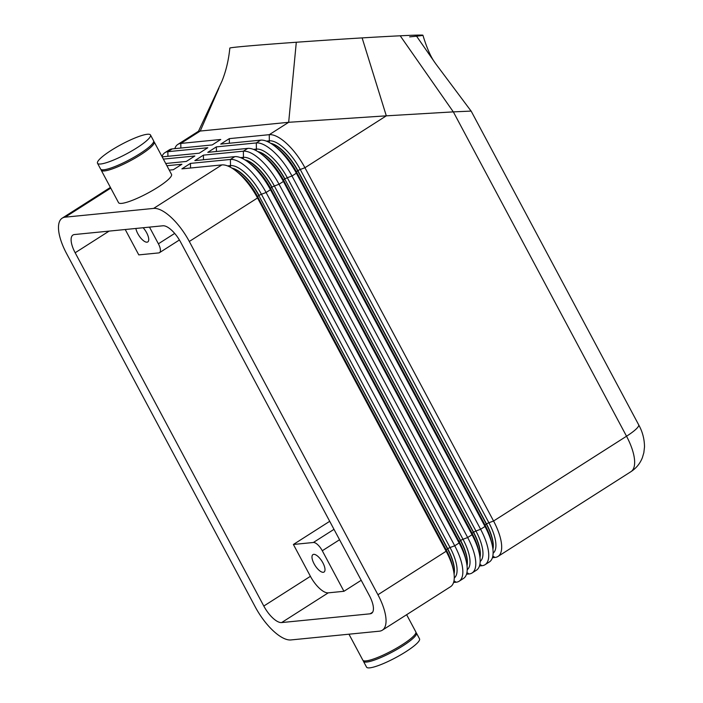 <?xml version="1.0" encoding="UTF-8"?>
<svg xmlns="http://www.w3.org/2000/svg" width="703" height="703" viewBox="0 0 703 703"><rect width="100%" height="100%" fill="white"/><g stroke="black" fill="none" stroke-linecap="round" stroke-linejoin="round"><path stroke-width="1.05" d="M221.849 164.915L153.623 208.413A40.036 15.642 57.5 0 1 171.163 217.394A40.036 15.642 57.5 0 1 189.3 241.472L257.518 197.965A40.036 15.642 -122.5 0 0 239.389 173.887A40.036 15.642 -122.5 0 0 235.505 170.592A40.036 15.642 -122.5 0 0 221.849 164.915L181.901 168.861L190.469 163.395L230.417 159.449A40.036 15.642 57.5 0 1 247.957 168.43A40.036 15.642 57.5 0 1 266.094 192.499L454.727 545.783A40.036 15.642 57.5 0 1 462.829 570.845A40.036 15.642 57.5 0 1 459.129 581.232A40.036 15.642 57.5 0 1 456.159 582.225L453.576 582.479M453.321 569.641L452.477 565.889A34.702 13.559 57.5 0 0 446.264 549.948L446.15 551.249L377.933 594.747A40.036 15.642 57.5 0 1 386.035 619.818A40.036 15.642 57.5 0 1 382.335 630.196L450.561 586.697A40.036 15.642 -122.5 0 0 454.261 576.311A40.036 15.642 -122.5 0 0 453.321 569.641A40.036 15.642 -122.5 0 0 446.15 551.249L257.518 197.965L257.632 196.664L446.264 549.948A2.671 0.475 151.9 0 1 446.607 549.5A2.671 0.475 151.9 0 1 447.486 548.858L258.853 195.575A33.366 13.041 -122.5 0 0 232.306 168.342M229.371 143.236L229.31 138.632L269.258 134.677A40.036 15.642 57.5 0 1 286.798 143.658A40.036 15.642 57.5 0 1 304.935 167.736L493.568 521.011L626.531 436.229A26.688 4.772 151.9 0 0 637.832 427.222A26.688 4.772 151.9 0 0 638.658 424.788L471.159 111.092L453.338 111.874L626.531 436.229A40.036 15.642 57.5 0 1 634.633 461.3A40.036 15.642 57.5 0 1 630.934 471.678L497.97 556.46A40.036 15.642 57.5 0 1 495 557.453L492.416 557.707M333.995 529.341L313.371 542.488A10.009 3.91 57.5 0 1 317.756 544.737A10.009 3.91 57.5 0 1 322.29 550.748L343.943 591.293L328.248 592.849A20.018 7.821 57.5 0 1 319.478 588.358A20.018 7.821 57.5 0 1 310.41 576.319L293.397 544.465L329.707 521.31M310.41 576.319L263.801 606.039A20.018 7.821 -122.5 0 0 272.861 618.078A20.018 7.821 -122.5 0 0 281.631 622.568L328.248 592.849M372.652 612.181L370.086 613.816A20.018 7.821 -122.5 0 0 371.571 613.324A20.018 7.821 -122.5 0 0 373.425 608.13A20.018 7.821 -122.5 0 0 369.374 595.59L180.741 242.315A20.018 7.821 -122.5 0 0 171.673 230.276A20.018 7.821 -122.5 0 0 162.903 225.786L74.448 234.538A20.018 7.821 -122.5 0 0 72.963 235.03A20.018 7.821 -122.5 0 0 71.108 240.224A20.018 7.821 -122.5 0 0 75.159 252.764L109.114 231.111M174.678 233.422L158.395 243.8A10.009 3.91 57.5 0 1 160.425 250.075A10.009 3.91 57.5 0 1 159.502 252.667A10.009 3.91 57.5 0 1 158.755 252.913L138.781 254.89L125.231 229.512M153.693 141.461A30.027 5.369 151.9 0 1 154.203 141.936A30.027 5.369 151.9 0 1 135.565 157.85A30.027 5.369 151.9 0 1 104.404 170.943A30.027 5.369 151.9 0 1 101.223 170.223A30.027 5.369 151.9 0 1 101.118 169.537M154.203 141.936L171.523 174.37A30.027 5.369 151.9 0 1 152.876 190.285A30.027 5.369 151.9 0 1 121.724 203.378A30.027 5.369 151.9 0 1 118.543 202.657L101.223 170.223M147.314 134.273A30.027 5.369 151.9 0 1 150.495 134.985A30.027 5.369 151.9 0 1 131.848 150.899A30.027 5.369 151.9 0 1 100.696 163.992A30.027 5.369 151.9 0 1 97.515 163.272A30.027 5.369 151.9 0 1 116.153 147.358A30.027 5.369 151.9 0 1 147.314 134.273M150.495 134.985L153.588 140.776A30.027 5.369 151.9 0 1 134.941 156.69A30.027 5.369 151.9 0 1 103.789 169.783A30.027 5.369 151.9 0 1 100.608 169.063L97.515 163.272M406.633 614.703L415.816 631.892A30.027 5.369 151.9 0 1 397.177 647.806A30.027 5.369 151.9 0 1 366.026 660.899A30.027 5.369 151.9 0 1 362.836 660.179L348.96 634.194M415.93 632.577A30.027 5.369 151.9 0 1 416.431 633.052L419.524 638.842A30.027 5.369 151.9 0 1 400.886 654.757A30.027 5.369 151.9 0 1 369.734 667.85A30.027 5.369 151.9 0 1 366.553 667.129L363.46 661.338A30.027 5.369 151.9 0 1 363.346 660.653M416.431 633.052A30.027 5.369 151.9 0 1 397.793 648.966A30.027 5.369 151.9 0 1 366.641 662.059A30.027 5.369 151.9 0 1 363.46 661.338M143.14 227.746A10.343 4.042 57.5 0 1 147.788 241.929A10.343 4.042 57.5 0 1 147.024 242.184A10.343 4.042 57.5 0 1 140.538 237.763A10.343 4.042 57.5 0 1 135.864 228.466M323.283 572.304A10.343 4.042 57.5 0 1 314.557 564.632A10.343 4.042 57.5 0 1 312.932 554.605A10.343 4.042 57.5 0 1 313.696 554.342A10.343 4.042 57.5 0 1 322.422 562.013A10.343 4.042 57.5 0 1 324.048 572.04A10.343 4.042 57.5 0 1 323.283 572.304M459.129 581.232L463.505 578.437A40.036 15.642 -122.5 0 0 467.205 568.059A40.036 15.642 -122.5 0 0 466.274 561.381A40.036 15.642 -122.5 0 0 459.103 542.988L270.47 189.713A40.036 15.642 -122.5 0 0 252.333 165.636A40.036 15.642 -122.5 0 0 248.458 162.34A40.036 15.642 -122.5 0 0 234.793 156.655L194.845 160.609L203.413 155.143L243.361 151.189A40.036 15.642 57.5 0 1 260.901 160.17A40.036 15.642 57.5 0 1 279.038 184.248L467.671 537.523A40.036 15.642 57.5 0 1 475.773 562.593A40.036 15.642 57.5 0 1 472.073 572.98A40.036 15.642 57.5 0 1 469.103 573.964L466.52 574.219M382.335 630.196A40.036 15.642 57.5 0 1 379.365 631.189L290.91 639.941A40.036 15.642 57.5 0 1 273.37 630.96A40.036 15.642 57.5 0 1 255.233 606.882L66.6 253.607A40.036 15.642 57.5 0 1 58.498 228.537A40.036 15.642 57.5 0 1 62.198 218.158A40.036 15.642 57.5 0 1 65.168 217.165L110.766 188.088M472.073 572.98L476.458 570.186A40.036 15.642 -122.5 0 0 480.158 559.799A40.036 15.642 -122.5 0 0 479.218 553.129A40.036 15.642 -122.5 0 0 472.047 534.737L283.414 181.453A40.036 15.642 -122.5 0 0 265.277 157.375A40.036 15.642 -122.5 0 0 261.402 154.08A40.036 15.642 -122.5 0 0 247.737 148.395L207.798 152.349L216.366 146.883L256.314 142.937A40.036 15.642 57.5 0 1 273.854 151.918A40.036 15.642 57.5 0 1 291.982 175.987L480.615 529.271A40.036 15.642 57.5 0 1 488.726 554.333A40.036 15.642 57.5 0 1 485.026 564.72A40.036 15.642 57.5 0 1 482.056 565.713L479.464 565.968M485.026 564.72L489.402 561.925A40.036 15.642 -122.5 0 0 493.102 551.547A40.036 15.642 -122.5 0 0 492.162 544.869A40.036 15.642 -122.5 0 0 485 526.477L296.367 173.202A40.036 15.642 -122.5 0 0 278.23 149.124A40.036 15.642 -122.5 0 0 274.346 145.829A40.036 15.642 -122.5 0 0 260.69 140.143L220.742 144.097L229.31 138.632M270.708 143.298A33.366 13.041 57.5 0 1 297.896 170.688L486.529 523.963A2.671 0.475 151.9 0 1 487.715 523.287A2.671 0.475 151.9 0 1 488.893 522.76L493.568 521.011A40.036 15.642 57.5 0 1 501.67 546.082A40.036 15.642 57.5 0 1 497.97 556.46M274.346 145.829L277.395 148.175A34.702 13.559 57.5 0 1 296.473 171.901A2.671 0.475 151.9 0 1 296.815 171.453A2.671 0.475 151.9 0 1 297.694 170.811L297.896 170.688A2.671 0.475 151.9 0 1 299.083 170.012A2.671 0.475 151.9 0 1 300.26 169.485L304.935 167.736L386.316 115.837L288.678 122.296L296.297 42.25A96.759 1.485 176.2 0 0 229.828 48.076A96.759 1.485 176.2 0 0 229.828 48.085C228.677 59.913 226.067 70.915 221.981 81.1L198.466 131.294M158.395 243.8L149.484 227.113M263.801 606.039L75.159 252.764M200.25 131.039L218.905 88.156M409.647 36.872A96.759 1.485 176.2 0 0 422.916 35.229A96.759 1.485 176.2 0 0 415.851 35.15A96.759 1.485 176.2 0 0 400.209 35.791A96.759 1.485 176.2 0 0 362.124 37.9A96.759 1.485 176.2 0 0 296.297 42.25M471.115 111.109L435.886 63.999L415.851 35.15M174.819 148.641A40.036 15.642 57.5 0 1 177.833 144.423A40.036 15.642 57.5 0 1 180.803 143.43L200.223 131.048L288.678 122.296L269.258 134.677L269.337 140.837L266.402 141.127M362.124 37.9L386.307 115.837L453.338 111.874M200.223 131.048L198.431 131.285L177.833 144.423M180.864 148.043L180.803 143.43L220.751 139.475L212.183 144.941L172.235 148.895A40.036 15.642 -122.5 0 0 169.265 149.888L164.889 152.674A40.036 15.642 57.5 0 1 167.859 151.681L207.807 147.735L199.23 153.201L162.173 156.866M161.998 156.532A40.036 15.642 57.5 0 1 164.889 152.674M163.368 159.106L194.854 155.987L186.286 161.453L165.715 163.491M216.427 151.496L216.366 146.883M203.475 159.757L203.413 155.143M166.91 165.732L181.91 164.247L173.342 169.713L169.247 170.117M153.623 208.413L65.168 217.165M190.531 168.008L190.469 163.395M313.371 542.488L293.397 544.465M343.943 591.293L361.201 580.291M370.086 613.816L281.631 622.568M377.933 594.747L189.3 241.472M322.29 550.748L339.549 539.746M248.458 162.34L251.498 164.687A34.702 13.559 57.5 0 1 270.576 188.413L459.208 541.688L459.103 542.988L454.727 545.783L450.052 547.532L261.419 194.256A34.702 13.559 -122.5 0 0 230.496 165.609L227.561 165.899M231.867 168.07A33.366 13.041 57.5 0 1 259.047 195.452A2.671 0.475 151.9 0 1 260.242 194.775A2.671 0.475 151.9 0 1 261.419 194.256L266.094 192.499L270.47 189.713L270.576 188.413A2.671 0.475 151.9 0 1 270.919 187.965A2.671 0.475 151.9 0 1 271.797 187.323A33.366 13.041 -122.5 0 0 245.25 160.082M235.505 170.592L238.554 172.947A34.702 13.559 57.5 0 1 257.632 196.664A2.671 0.475 151.9 0 1 257.966 196.225A2.671 0.475 151.9 0 1 258.853 195.575L447.688 548.735A2.671 0.475 151.9 0 1 448.874 548.059A2.671 0.475 151.9 0 1 450.052 547.532A34.702 13.559 -122.5 0 1 454.27 577.971M230.118 167.068A2.671 2.408 84.3 0 0 230.496 165.609L230.417 159.449L234.793 156.655M261.402 154.08L264.442 156.435A34.702 13.559 57.5 0 1 283.529 180.153L472.161 533.436L472.047 534.737L467.671 537.523L462.996 539.28L274.363 185.996A34.702 13.559 -122.5 0 0 243.449 157.349L240.514 157.639M244.811 159.809A33.366 13.041 57.5 0 1 271.999 187.2A2.671 0.475 151.9 0 1 273.186 186.523A2.671 0.475 151.9 0 1 274.363 185.996L279.038 184.248L283.414 181.453L283.529 180.153A2.671 0.475 151.9 0 1 283.863 179.713A2.671 0.475 151.9 0 1 284.75 179.063A33.366 13.041 -122.5 0 0 258.203 151.83M257.764 151.558A33.366 13.041 57.5 0 1 284.943 178.94A2.671 0.475 151.9 0 1 286.139 178.263A2.671 0.475 151.9 0 1 287.307 177.736L291.982 175.987L296.367 173.202L296.473 171.901L485.105 525.176L485 526.477L480.615 529.271L475.94 531.02L287.307 177.736A34.702 13.559 -122.5 0 0 256.393 149.089L253.458 149.379M466.274 561.381L465.421 557.628A34.702 13.559 57.5 0 0 459.208 541.688A2.671 0.475 151.9 0 1 459.551 541.248A2.671 0.475 151.9 0 1 460.439 540.598L271.797 187.323L460.632 540.475A2.671 0.475 151.9 0 1 461.818 539.799A2.671 0.475 151.9 0 1 462.996 539.28A34.702 13.559 -122.5 0 1 467.223 569.72M243.071 158.816A2.671 2.408 84.3 0 0 243.449 157.349L243.361 151.189L247.737 148.395M479.218 553.129L478.374 549.377A34.702 13.559 57.5 0 0 472.161 533.436A2.671 0.475 151.9 0 1 472.495 532.988A2.671 0.475 151.9 0 1 473.383 532.347L284.75 179.063L473.576 532.224A2.671 0.475 151.9 0 1 474.771 531.547A2.671 0.475 151.9 0 1 475.94 531.02A34.702 13.559 -122.5 0 1 480.167 561.46M256.015 150.556A2.671 2.408 84.3 0 0 256.393 149.089L256.314 142.937L260.69 140.143M268.959 142.296A2.671 2.408 84.3 0 0 269.337 140.837A34.702 13.559 -122.5 0 1 300.26 169.485L488.893 522.76A34.702 13.559 -122.5 0 1 493.111 553.199M492.162 544.869L491.318 541.117A34.702 13.559 57.5 0 0 485.105 525.176A2.671 0.475 151.9 0 1 485.448 524.737A2.671 0.475 151.9 0 1 486.327 524.087L297.694 170.811A33.366 13.041 -122.5 0 0 271.147 143.57M453.312 111.874L400.209 35.791M167.92 156.294L167.859 151.681L172.235 148.895M492.856 548.727A33.366 13.041 -122.5 0 0 486.327 524.087L486.529 523.963A33.366 13.041 57.5 0 1 492.917 549.236M479.912 556.978A33.366 13.041 -122.5 0 0 473.383 532.347L473.576 532.224A33.366 13.041 57.5 0 1 479.973 557.488M466.959 565.238A33.366 13.041 -122.5 0 0 460.439 540.598L460.632 540.475A33.366 13.041 57.5 0 1 467.029 565.748M495 557.453L492.829 556.064M482.056 565.713L479.877 564.324M469.103 573.964L466.933 572.576M454.015 573.49A33.366 13.041 -122.5 0 0 447.486 548.858L447.688 548.735A33.366 13.041 57.5 0 1 454.076 574M456.159 582.225L453.98 580.836M435.166 62.962C430.869 57.207 426.791 47.962 422.916 35.229M110.406 187.411L62.198 218.158M179.406 239.978L159.502 252.667M638.658 424.788C642.489 431.616 644.44 438.997 644.502 446.95L643.834 452.75L642.393 457.635C640.082 463.523 636.259 468.207 630.934 471.678"/></g></svg>
